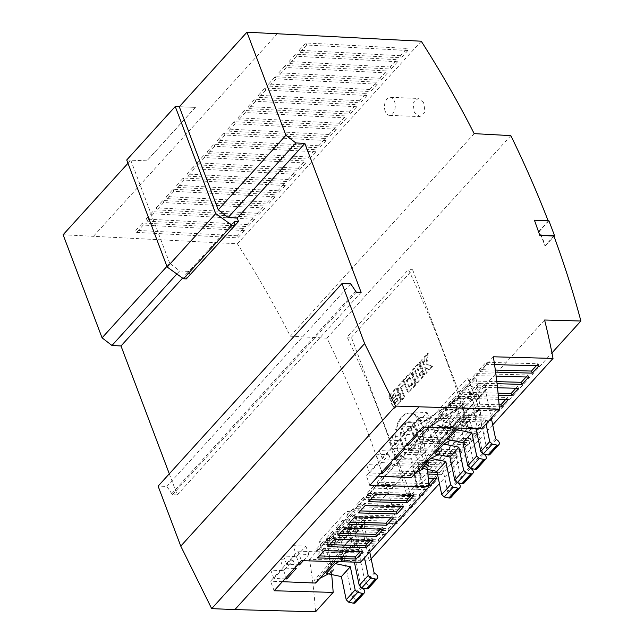 <?xml version="1.0" encoding="UTF-8"?>
<svg xmlns="http://www.w3.org/2000/svg" width="644" height="644" viewBox="0 0 644 644"><rect width="100%" height="100%" fill="white"/><g stroke="black" fill="none" stroke-linecap="round" stroke-linejoin="round"><path stroke-width="0.48" stroke-dasharray="3.22 2.42" d="M423.655 102.46L418.117 98.443L412.989 103.193L414.462 112.587L419.952 116.604L425.064 111.855L423.655 102.46M385.265 111.396A9.032 5.385 92.3 0 1 385.249 102.002A9.032 5.385 92.3 0 1 390.232 97.3A9.032 5.385 92.3 0 1 394.458 101.269A9.032 5.385 92.3 0 1 394.482 110.663A9.032 5.385 92.3 0 1 389.491 115.357A9.032 5.385 92.3 0 1 385.265 111.396M462.786 404.545L422.327 431.601A23.055 13.749 92.3 0 1 415.718 455.324L421.595 482.525L417.014 487.572L417.819 487.613L411.572 458.673A23.055 13.749 92.3 0 1 408.578 459.1A23.055 13.749 92.3 0 1 397.791 448.981A23.055 13.749 92.3 0 1 397.742 425.016A23.055 13.749 92.3 0 1 410.461 413.021A23.055 13.749 92.3 0 1 421.248 423.14A23.055 13.749 92.3 0 1 421.369 423.47L460.774 397.131L459.969 397.098L462.786 404.545L463.591 404.577L423.132 431.633A23.055 13.749 92.3 0 1 416.523 455.356L422.408 482.557L472.294 427.6L468.091 427.431L406.807 494.946A963.81 629.937 42.2 0 0 347.156 337.086L408.441 269.57A963.81 629.937 -137.8 0 1 468.091 427.431M417.014 487.572L410.767 458.641A23.055 13.749 92.3 0 1 407.773 459.067A23.055 13.749 92.3 0 1 396.986 448.949A23.055 13.749 92.3 0 1 396.937 424.984A23.055 13.749 92.3 0 1 409.656 412.989A23.055 13.749 92.3 0 1 420.443 423.108A23.055 13.749 92.3 0 1 420.564 423.438L421.369 423.47M415.968 428.035A14.257 8.501 92.3 0 1 416 442.863A14.257 8.501 92.3 0 1 408.135 450.277A14.257 8.501 92.3 0 1 401.462 444.022A14.257 8.501 92.3 0 1 401.429 429.194A14.257 8.501 92.3 0 1 409.294 421.78A14.257 8.501 92.3 0 1 415.968 428.035M416.773 428.067A14.257 8.501 92.3 0 1 416.805 442.895A14.257 8.501 92.3 0 1 408.94 450.309A14.257 8.501 92.3 0 1 402.267 444.054A14.257 8.501 92.3 0 1 402.234 429.226A14.257 8.501 92.3 0 1 410.099 421.812A14.257 8.501 92.3 0 1 416.773 428.067M489.995 454.455A3.518 2.294 42.2 0 0 490.213 452.209A3.518 2.294 42.2 0 0 487.476 449.464L486.655 448.522L476.536 399.988L478.106 398.877L475.377 394.41L469.436 393.17L468.333 397.606L458.166 395.48L468.124 421.836L464.034 426.336L459.872 428.059M496.411 439.611L487.476 449.464M483.483 454.004A3.518 2.294 42.2 0 0 483.394 453.964L474.451 463.809L473.63 462.875L463.511 414.342L465.081 413.223L462.352 408.755L456.419 407.515L455.316 411.951L445.141 409.834L455.099 436.181L451.38 440.279M476.979 468.808A3.518 2.294 42.2 0 0 477.188 466.554A3.518 2.294 42.2 0 0 474.451 463.809M470.458 468.349A3.518 2.294 42.2 0 0 470.37 468.309L461.434 478.154L460.605 477.22L450.494 428.687L452.056 427.568L449.327 423.1L443.394 421.86L442.291 426.296L432.116 424.179L442.074 450.526L438.363 454.624M463.954 483.153A3.518 2.294 42.2 0 0 464.171 480.907A3.518 2.294 42.2 0 0 461.434 478.154M247.216 224.523L146.035 219.057L152.676 211.739L253.857 217.213L247.216 224.523L247.996 226.599L254.638 219.29L253.857 217.213M267.646 202.023L166.466 196.549L173.099 189.231L274.28 194.705L267.646 202.023L268.427 204.1L275.069 196.782L274.28 194.705M288.069 179.515L186.889 174.041L193.53 166.732L294.711 172.198L288.069 179.515L288.858 181.592L295.499 174.274L294.711 172.198M308.5 157.007L207.32 151.541L213.961 144.224L315.141 149.698L308.5 157.007L309.289 159.084L315.922 151.775L315.141 149.698M328.931 134.507L227.751 129.033L234.392 121.716L335.572 127.19L328.931 134.507L329.712 136.584L336.353 129.267L335.572 127.19M349.354 112L248.182 106.526L254.815 99.216L355.995 104.682L349.354 112L350.143 114.077L356.784 106.759L355.995 104.682M369.785 89.492L268.604 84.026L275.246 76.708L376.426 82.182L369.785 89.492L370.574 91.569L377.207 84.259L376.426 82.182M390.216 66.992L289.035 61.518L295.677 54.201L396.857 59.675L390.216 66.992L390.997 69.069L397.638 61.752L396.857 59.675M421.248 41.216L237.386 243.77L63.112 234.746M277.572 33.448L93.718 235.994M400.431 55.738L299.251 50.264L305.892 42.947L407.072 48.421L400.431 55.738L401.212 57.815L407.853 50.498L407.072 48.421M380 78.238L278.82 72.772L285.461 65.455L386.642 70.929L380 78.238L380.789 80.315L387.422 73.005L386.642 70.929M359.569 100.746L258.389 95.272L265.03 87.962L366.211 93.428L359.569 100.746L360.358 102.823L367 95.513L366.211 93.428M339.147 123.254L237.966 117.78L244.599 110.462L345.78 115.936L339.147 123.254L339.927 125.33L346.569 118.013L345.78 115.936M318.716 145.753L217.535 140.287L224.176 132.97L325.357 138.444L318.716 145.753L319.496 147.83L326.138 140.521L325.357 138.444M298.285 168.261L197.104 162.787L203.746 155.478L304.926 160.952L298.285 168.261L299.074 170.338L305.715 163.029L304.926 160.952M277.862 190.769L176.681 185.295L183.315 177.977L284.495 183.451L277.862 190.769L278.643 192.846L285.284 185.528L284.495 183.451M257.431 213.277L156.251 207.803L162.892 200.485L264.072 205.959L257.431 213.277L258.212 215.354L264.853 208.036L264.072 205.959M237 235.776L135.82 230.302L142.461 222.993L243.641 228.467L237 235.776L237.789 237.853L244.422 230.544L243.641 228.467M463.591 404.577L472.294 427.6M274.135 590.765L270.52 581.21L297.85 551.111L342.946 552.955L341.803 549.928L343.816 550.008L357.388 542.908L358.193 542.94L355.512 545.895L345.554 519.547L336.619 529.392L346.577 555.74L342.487 560.24L338.849 561.697M346.577 555.74L345.772 555.708L341.682 560.208M355.512 545.895L348.235 549.251L339.299 559.097L345.772 555.708M357.388 542.908L354.707 545.862M497.973 410.832L445.986 409.399L439.345 416.716L491.332 418.141L485.471 390.143L487.041 389.032L484.312 384.565L478.379 383.325L477.276 387.76L467.101 385.635L477.059 411.991L469.782 415.34L460.846 425.185L475.996 428.501M467.101 385.635L458.166 395.48M483.394 453.964L482.565 453.03L472.454 404.488L474.024 403.377L471.287 398.91L465.354 397.67L464.252 402.106L454.076 399.988L464.034 426.336M454.076 399.988L445.141 409.834M470.37 468.309L469.54 467.375L459.43 418.841L460.999 417.723L458.27 413.255L452.329 412.015L451.227 416.451L441.06 414.334L451.017 440.681M441.06 414.334L432.116 424.179M457.441 482.694A3.518 2.294 42.2 0 0 457.345 482.654L456.524 481.72L446.405 433.187L447.974 432.076L445.246 427.6L439.305 426.368L438.202 430.796L428.035 428.679L437.992 455.034M428.035 428.679L419.099 438.524L429.057 464.879L426.626 467.552L423.696 468.631M369.889 485.27L366.283 475.715L419.139 417.489L464.244 419.325L463.1 416.306L465.113 416.386L479.49 409.318L467.616 377.907L414.76 436.141L426.626 467.552M479.49 409.318L477.059 411.991M478.677 409.286L476.254 411.959M465.113 416.386L412.249 474.62L410.236 474.531L411.379 477.558M415.686 472.825L412.249 474.62M421.78 468.228L428.252 464.847L425.821 467.52M442.074 450.526L441.269 450.494L437.654 454.479M441.269 450.494L434.805 453.883M455.099 436.181L454.294 436.149L450.679 440.134M454.294 436.149L447.822 439.538M468.124 421.836L467.319 421.804L463.229 426.304M467.319 421.804L460.846 425.185M428.252 464.847L429.057 464.879M419.139 417.489L422.754 427.044M427.455 469.412A734.522 480.078 42.2 0 0 423.18 436.487L414.76 436.141M378.125 476.206L366.283 475.715M423.18 436.487L476.037 378.253L467.616 377.907M476.037 378.253A734.522 480.078 -137.8 0 1 481.784 428.663M297.85 551.111L301.456 560.666M331.66 574.569A734.522 480.078 42.2 0 0 327.418 541.974L318.997 541.636L330.871 573.039L328.392 573.885M319.923 578.312L316.494 580.107L314.481 580.027L315.624 583.053M282.37 581.693L270.52 581.21M327.418 541.974L354.747 511.875L346.327 511.529L318.997 541.636M358.193 542.94L346.327 511.529M354.747 511.875A734.522 480.078 -137.8 0 1 360.487 562.284M315.552 611.8A734.522 480.078 42.2 0 0 309.474 559.33L369.165 560.972A835.107 545.814 42.2 0 0 360.745 522.566L397.034 523.564L551.948 352.896M493.328 356.784L309.474 559.33M553.888 236.01L544.953 245.855A963.81 629.937 42.2 0 0 539.302 230.898L548.237 221.053L534.182 220.481M510.837 135.626L326.975 338.172A963.81 629.937 -137.8 0 1 397.034 523.564M190.004 274.948L188.668 271.422L182.59 278.111M169.308 473.815L177.277 494.898L172.439 494.697L166.885 486.389L158.11 486.148M361.131 292.352L177.277 494.898M127.987 163.286L130.78 160.195L146.888 160.855L195.406 107.403L179.298 106.751M326.975 338.172L290.323 336.184A835.107 545.814 42.2 0 0 237.386 243.77M474.177 133.638L290.323 336.184M188.668 271.422L179.644 270.931L169.734 263.283L166.933 266.366M169.734 263.283L130.78 160.195M179.644 270.931L176.858 273.998M356.293 292.151L172.439 494.697M355.818 290.911L171.964 493.457M350.747 283.843L166.885 486.389M494.544 364.601L486.84 364.391L480.199 371.701L495.614 372.127M375.404 545.862L323.409 544.43L316.776 551.747L368.851 553.18L369.785 552.149M385.619 534.609L333.624 533.176L326.983 540.493L378.978 541.918M395.835 523.355L343.84 521.922L337.198 529.239L389.193 530.672M416.257 500.847L364.271 499.422L357.629 506.731L409.624 508.164M426.473 489.593L374.486 488.168L367.845 495.486L419.832 496.91M428.26 478.114L384.693 476.914L378.06 484.232L428.84 485.624M437.501 474.33L440.351 474.411L446.992 467.093L394.909 465.66L388.276 472.978L427.906 474.065M450.567 463.157L457.208 455.839L405.124 454.406L398.483 461.724L450.567 463.157L449.778 461.08L456.419 453.762L404.343 452.329L397.702 459.647L449.778 461.08M498.641 399.312L456.194 398.145L449.56 405.462L499.237 406.823M497.514 387.752L466.409 386.891L459.776 394.209L498.271 395.263M496.154 376.177L476.624 375.645L469.983 382.955L497.063 383.703M406.05 512.101L354.055 510.676L347.414 517.985L399.409 519.418M481.205 429.395L487.846 422.086L435.771 420.653L429.129 427.962L481.205 429.395L480.424 427.318L487.065 420.009L434.982 418.576L428.341 425.885L480.424 427.318M470.997 440.649L477.631 433.34L425.555 431.907L418.914 439.216L470.997 440.649L470.209 438.572L476.85 431.263L424.766 429.83L418.133 437.139L470.209 438.572M460.782 451.903L467.423 444.585L415.34 443.161L408.699 450.47L460.782 451.903L459.993 449.826L466.634 442.509L414.559 441.084L407.918 448.393L459.993 449.826M492.708 424.871L439.425 483.564M371.161 558.775L369.165 560.972M544.607 320.02L360.745 522.566M195.406 107.403L179.354 106.687M186.333 278.892L185.891 274.779L189.916 274.948M146.888 160.855L126.731 159.97M195.382 107.339L146.864 160.791M234.408 221.335L185.891 274.779M417.819 487.613L411.001 495.115L351.35 337.255L347.156 337.086M351.35 337.255L412.635 269.739L408.441 269.57M421.595 482.525L422.408 482.557M411.001 495.115L406.807 494.946M412.635 269.739L460.774 397.131M420.186 362.314L422.472 359.795L424.275 364.568L425.08 356.921L428.316 353.355L426.803 364.085L432.623 366.42L429.612 369.737L425.459 367.708L427.222 372.369L424.935 374.889L420.186 362.314L419.381 362.282L421.667 359.763L422.472 359.795M423.164 376.845L417.827 382.721A1.642 0.982 92.3 0 1 417.248 383.003A1.642 0.982 92.3 0 1 416.475 382.278L412.756 372.433A1.642 0.982 92.3 0 1 413.078 370.147L418.415 364.271A1.642 0.982 92.3 0 1 418.994 363.989A1.642 0.982 92.3 0 1 419.759 364.713L421.096 368.239L418.801 370.767L418.053 368.779L415.621 371.459L418.181 378.229L420.604 375.557L419.864 373.576L422.158 371.049L423.486 374.558A1.642 0.982 92.3 0 1 423.164 376.845L422.359 376.812L417.022 382.689A1.642 0.982 92.3 0 1 416.443 382.971A1.642 0.982 92.3 0 1 415.67 382.246L411.951 372.401A1.642 0.982 92.3 0 1 412.273 370.115L417.602 364.238A1.642 0.982 92.3 0 1 418.189 363.957A1.642 0.982 92.3 0 1 418.954 364.681L420.291 368.199L417.996 370.735L417.248 368.746L414.816 371.427L417.376 378.197L419.799 375.524L419.059 373.544L421.353 371.016L422.681 374.526A1.642 0.982 92.3 0 1 422.359 376.812M415.171 385.651L409.479 391.922A1.642 0.982 92.3 0 1 408.9 392.204A1.642 0.982 92.3 0 1 408.127 391.48L404.408 381.626A1.642 0.982 92.3 0 1 404.73 379.34L410.421 373.069A1.642 0.982 92.3 0 1 411.001 372.787A1.642 0.982 92.3 0 1 411.774 373.512L415.493 383.365A1.642 0.982 92.3 0 1 415.171 385.651L414.366 385.611L408.674 391.89A1.642 0.982 92.3 0 1 408.095 392.172A1.642 0.982 92.3 0 1 407.322 391.447L403.595 381.594A1.642 0.982 92.3 0 1 403.925 379.308L409.616 373.037A1.642 0.982 92.3 0 1 410.196 372.755A1.642 0.982 92.3 0 1 410.969 373.48L414.688 383.333A1.642 0.982 92.3 0 1 414.366 385.611M404.44 383.969L401.228 387.511L404.826 397.042L402.54 399.562L397.791 386.988L403.289 380.926L404.44 383.969L403.635 383.937L400.423 387.479L401.228 387.511M399.884 396.43L400.987 399.352A1.642 0.982 92.3 0 1 400.665 401.631L394.257 408.69L389.507 396.108L395.971 388.992A1.642 0.982 92.3 0 1 396.551 388.71A1.642 0.982 92.3 0 1 397.324 389.427L398.523 392.615A1.642 0.982 92.3 0 1 398.531 394.313L398.008 395.835L399.022 395.714A1.642 0.982 92.3 0 1 399.111 395.714A1.642 0.982 92.3 0 1 399.884 396.43L399.079 396.398L400.182 399.32A1.642 0.982 92.3 0 1 399.86 401.598L393.452 408.65L388.702 396.076L395.166 388.96A1.642 0.982 92.3 0 1 395.746 388.67A1.642 0.982 92.3 0 1 396.519 389.395L397.718 392.582A1.642 0.982 92.3 0 1 397.726 394.281L397.203 395.802L398.217 395.682A1.642 0.982 92.3 0 1 398.306 395.682A1.642 0.982 92.3 0 1 399.079 396.398M548.897 220.787L539.704 230.914A964.31 630.259 -137.8 0 1 545.355 245.871L544.953 245.855M545.355 245.871L554.009 236.34M539.704 230.914L539.302 230.898M294.372 568.475L283.328 568.024L273.885 578.433L284.922 578.884M303.324 560.715L308.983 554.484L296.095 553.961L286.652 564.369L297.689 564.82M342.946 552.955L335.105 561.592M341.803 549.928L314.481 580.027M343.816 550.008L316.494 580.107M342.487 560.24L332.529 533.892L323.594 543.737L333.552 570.085L332.747 570.053L330.066 573.007M332.747 570.053L326.275 573.442M333.552 570.085L330.871 573.039M463.1 416.306L410.236 474.531M464.244 419.325L456.403 427.962M402.894 448.916L391.858 448.466L382.407 458.874L393.452 459.325M415.662 434.845L404.625 434.394L395.175 444.803L406.219 445.254M424.621 427.093L430.281 420.862L417.393 420.331L407.942 430.739L418.986 431.19M390.127 462.98L379.091 462.529L369.64 472.938L380.676 473.388M375.951 454.221L366.5 464.63L379.388 465.153L388.839 454.745L375.951 454.221L379.091 462.529M388.839 454.745L391.979 463.052M379.388 465.153L381.964 471.971M366.5 464.63L369.64 472.938M414.253 412.023L404.802 422.432L417.69 422.955L427.141 412.546L414.253 412.023L417.393 420.331M427.141 412.546L430.281 420.862M417.69 422.955L420.266 429.781M404.802 422.432L407.942 430.739M401.486 426.087L392.035 436.495L404.923 437.026L414.374 426.618L401.486 426.087L404.625 434.394M414.374 426.618L417.513 434.925M404.923 437.026L407.499 443.845M392.035 436.495L395.175 444.803M388.718 440.158L379.268 450.567L392.156 451.09L401.606 440.681L388.718 440.158L391.858 448.466M401.606 440.681L404.746 448.989M392.156 451.09L394.732 457.908M379.268 450.567L382.407 458.874M292.956 545.645L283.513 556.054L296.393 556.585L305.844 546.176L292.956 545.645L296.095 553.961M305.844 546.176L308.983 554.484M296.393 556.585L298.969 563.403M283.513 556.054L286.652 564.369M280.188 559.716L270.746 570.125L283.626 570.648L293.076 560.24L280.188 559.716L283.328 568.024M293.076 560.24L296.216 568.547M283.626 570.648L286.202 577.467M270.746 570.125L273.885 578.433M450.929 497.498A3.518 2.294 42.2 0 0 448.409 492.499L447.58 491.565L437.469 443.032L446.88 432.535L437.944 442.38L439.039 441.921L436.302 437.445L430.369 436.213L429.266 440.641L419.099 438.524M437.469 443.032L437.944 442.38L437.469 443.032M439.305 426.368L430.369 436.213M438.202 430.796L429.266 440.641M457.345 482.654L448.409 492.499M451.227 416.451L442.291 426.296M459.43 418.841L450.494 428.687L459.43 418.841M452.329 412.015L443.394 421.86M464.252 402.106L455.316 411.951M472.454 404.488L463.511 414.342L472.454 404.488M465.354 397.67L456.419 407.515M477.276 387.76L468.333 397.606M469.782 415.34L484.9 418.495L475.956 428.341M484.9 418.495L486.043 423.977M485.471 390.143L476.536 399.988L485.471 390.143M478.379 383.325L469.436 393.17M354.514 562.123L363.345 552.399L348.235 549.251M353.725 562.099L339.299 559.097M336.619 529.392L346.786 531.509L347.889 527.074L353.83 528.313L356.559 532.781L354.989 533.9L365.1 582.434L365.929 583.367A3.518 2.294 -137.8 0 1 368.449 588.366M345.554 519.547L355.721 521.664L356.824 517.229L362.765 518.468L365.494 522.936L364.399 523.395L354.989 533.9L363.924 524.055L369.761 552.069M364.488 557.881L363.345 552.399M364.399 523.395L363.924 524.055L364.399 523.395M346.786 531.509L355.721 521.664M347.889 527.074L356.824 517.229M365.929 583.367L374.864 573.522M323.594 543.737L333.761 545.854L334.864 541.427L340.805 542.659L343.534 547.126L341.964 548.245L352.083 596.779L352.904 597.713A3.518 2.294 -137.8 0 1 355.424 602.712M332.529 533.892L342.705 536.009L343.807 531.574L349.74 532.813L352.469 537.281L351.382 537.748L341.964 548.245L350.899 538.4L361.018 586.934L361.839 587.867A3.518 2.294 -137.8 0 1 361.936 587.908M351.382 537.748L350.899 538.4L351.382 537.748M333.761 545.854L342.705 536.009M334.864 541.427L343.807 531.574M352.904 597.713L361.839 587.867M410.767 458.641L411.572 458.673M415.718 455.324L416.523 455.356M422.327 431.601L423.132 431.633M420.564 423.438L459.969 397.098M408.175 445.576L403.885 434.225L410.864 426.545L415.147 437.888L408.175 445.576L407.37 445.543L403.08 434.193L403.885 434.225M403.08 434.193L410.059 426.513L414.342 437.856L407.37 445.543M414.342 437.856L415.147 437.888M410.059 426.513L410.864 426.545M397.203 395.802L398.008 395.835M388.702 396.076L389.507 396.108M393.452 408.65L394.257 408.69M397.107 398.531L398.161 400.447L395.497 403.386L394.675 401.212L397.107 398.531L396.302 398.499L397.356 400.415L398.161 400.447M397.356 400.415L394.692 403.353L395.497 403.386M394.692 403.353L393.87 401.18L394.675 401.212M396.285 395.488L393.766 398.805L392.84 396.366L395.513 393.428L396.285 395.488L395.48 395.456L392.961 398.773L393.766 398.805M392.961 398.773L392.035 396.334L392.84 396.366M392.035 396.334L394.708 393.395L395.513 393.428M393.87 401.18L396.302 398.499M394.708 393.395L395.48 395.456M400.423 387.479L404.021 397.01L401.735 399.53L396.986 386.955L402.484 380.894L403.635 383.937M402.484 380.894L403.289 380.926M396.986 386.955L397.791 386.988M401.735 399.53L402.54 399.562M404.021 397.01L404.826 397.042M410.051 377.577L412.619 384.355L409.834 387.43L407.266 380.644L410.051 377.577L409.246 377.545L411.814 384.323L412.619 384.355M411.814 384.323L409.029 387.398L409.834 387.43M409.029 387.398L406.461 380.612L407.266 380.644M406.461 380.612L409.246 377.545M421.353 371.016L422.158 371.049M419.059 373.544L419.864 373.576M419.799 375.524L420.604 375.557M417.376 378.197L418.181 378.229M414.816 371.427L415.621 371.459M417.248 368.746L418.053 368.779M417.996 370.735L418.801 370.767M420.291 368.199L421.096 368.239M421.667 359.763L423.47 364.536L424.275 356.889L427.511 353.323L425.998 364.053L431.818 366.388L428.807 369.704L424.654 367.676L426.417 372.337L424.13 374.856L419.381 362.282M424.13 374.856L424.935 374.889M426.417 372.337L427.222 372.369M424.654 367.676L425.459 367.708M428.807 369.704L429.612 369.737M431.818 366.388L432.623 366.42M426.038 364.158L426.843 364.19M425.998 364.053L426.803 364.085M427.511 353.323L428.316 353.355M424.275 356.889L425.08 356.921M423.47 364.536L424.275 364.568M407.853 50.498L306.673 45.024L300.032 52.341L299.251 50.264M300.032 52.341L401.212 57.815M306.673 45.024L305.892 42.947M397.638 61.752L296.457 56.278L289.816 63.595L289.035 61.518M289.816 63.595L390.997 69.069M296.457 56.278L295.677 54.201M387.422 73.005L286.242 67.531L279.609 74.849L278.82 72.772M279.609 74.849L380.789 80.315M286.242 67.531L285.461 65.455M377.207 84.259L276.026 78.785L269.393 86.103L268.604 84.026M269.393 86.103L370.574 91.569M276.026 78.785L275.246 76.708M367 95.513L265.819 90.039L259.178 97.349L258.389 95.272M259.178 97.349L360.358 102.823M265.819 90.039L265.03 87.962M356.784 106.759L255.604 101.293L248.962 108.603L248.182 106.526M248.962 108.603L350.143 114.077M255.604 101.293L254.815 99.216M346.569 118.013L245.388 112.539L238.747 119.856L237.966 117.78M238.747 119.856L339.927 125.33M245.388 112.539L244.599 110.462M336.353 129.267L235.173 123.793L228.531 131.11L227.751 129.033M228.531 131.11L329.712 136.584M235.173 123.793L234.392 121.716M326.138 140.521L224.957 135.047L218.316 142.364L217.535 140.287M218.316 142.364L319.496 147.83M224.957 135.047L224.176 132.97M315.922 151.775L214.742 146.301L208.109 153.618L207.32 151.541M208.109 153.618L309.289 159.084M214.742 146.301L213.961 144.224M305.715 163.029L204.534 157.555L197.893 164.864L197.104 162.787M197.893 164.864L299.074 170.338M204.534 157.555L203.746 155.478M295.499 174.274L194.319 168.809L187.678 176.118L186.889 174.041M187.678 176.118L288.858 181.592M194.319 168.809L193.53 166.732M285.284 185.528L184.103 180.062L177.462 187.372L176.681 185.295M177.462 187.372L278.643 192.846M184.103 180.062L183.315 177.977M275.069 196.782L173.888 191.308L167.247 198.626L166.466 196.549M167.247 198.626L268.427 204.1M173.888 191.308L173.099 189.231M264.853 208.036L163.673 202.562L157.031 209.88L156.251 207.803M157.031 209.88L258.212 215.354M163.673 202.562L162.892 200.485M254.638 219.29L153.457 213.816L146.824 221.133L146.035 219.057M146.824 221.133L247.996 226.599M153.457 213.816L152.676 211.739M244.422 230.544L143.242 225.07L136.608 232.387L135.82 230.302M136.608 232.387L237.789 237.853M143.242 225.07L142.461 222.993M407.918 448.393L408.699 450.47M414.559 441.084L415.34 443.161M466.634 442.509L467.423 444.585M418.133 437.139L418.914 439.216M424.766 429.83L425.555 431.907M476.85 431.263L477.631 433.34M428.341 425.885L429.129 427.962M434.982 418.576L435.771 420.653M487.065 420.009L487.846 422.086M490.639 416.064L497.281 408.755L445.197 407.322L438.556 414.639L490.639 416.064L491.396 418.077M438.556 414.639L439.345 416.716M445.197 407.322L445.986 409.399M497.281 408.755L498.062 410.832M398.708 517.341L405.35 510.024L353.266 508.599L346.633 515.908L398.708 517.341L399.465 519.346M346.633 515.908L347.414 517.985M353.266 508.599L354.055 510.676M405.35 510.024L406.131 512.101M526.1 376.998L527.919 374.993L475.844 373.56L469.202 380.878L496.822 381.634M469.202 380.878L469.983 382.955M475.844 373.56L476.624 375.645M527.919 374.993L528.708 377.07M515.884 388.252L517.704 386.247L465.628 384.814L458.987 392.132L498.078 393.202M458.987 392.132L459.776 394.209M465.628 384.814L466.409 386.891M517.704 386.247L518.492 388.324M505.669 399.505L507.488 397.501L455.413 396.068L448.771 403.386L499.084 404.77M448.771 403.386L449.56 405.462M455.413 396.068L456.194 398.145M507.488 397.501L508.277 399.578M397.702 459.647L398.483 461.724M404.343 452.329L405.124 454.406M456.419 453.762L457.208 455.839M437.075 472.261L439.57 472.334L440.351 474.411M439.57 472.334L446.203 465.016L394.128 463.583L387.487 470.901L427.713 472.004M387.487 470.901L388.276 472.978M394.128 463.583L394.909 465.66M446.203 465.016L446.992 467.093M434.169 478.275L435.988 476.27L383.913 474.837L377.271 482.155L428.687 483.564M377.271 482.155L378.06 484.232M383.913 474.837L384.693 476.914M435.988 476.27L436.777 478.347M419.139 494.834L425.781 487.524L373.697 486.091L367.056 493.409L419.139 494.834L419.896 496.846M367.056 493.409L367.845 495.486M373.697 486.091L374.486 488.168M425.781 487.524L426.561 489.601M408.924 506.087L415.565 498.778L363.482 497.345L356.848 504.654L408.924 506.087L409.681 508.092M356.848 504.654L357.629 506.731M363.482 497.345L364.271 499.422M415.565 498.778L416.346 500.855M388.493 528.595L395.134 521.278L343.059 519.845L336.418 527.162L388.493 528.595L389.258 530.6M336.418 527.162L337.198 529.239M343.059 519.845L343.84 521.922M395.134 521.278L395.923 523.355M378.278 539.849L384.919 532.532L332.843 531.099L326.202 538.416L378.278 539.849L379.042 541.854M326.202 538.416L326.983 540.493M332.843 531.099L333.624 533.176M384.919 532.532L385.708 534.609M368.07 551.103L374.703 543.786L322.628 542.353L315.987 549.67L368.07 551.103L368.851 553.18M315.987 549.67L316.776 551.747M322.628 542.353L323.409 544.43M374.703 543.786L375.492 545.862M536.315 365.752L538.134 363.739L486.051 362.314L479.418 369.624L495.333 370.067M479.418 369.624L480.199 371.701M486.051 362.314L486.84 364.391M538.134 363.739L538.915 365.816M360.101 551.61L361.92 549.606L323.465 548.543L324.27 550.628M361.92 549.606L362.725 551.683M323.465 548.543L316.824 555.861L319.456 555.933M316.824 555.861L317.637 557.937M370.308 540.356L372.135 538.352L333.673 537.297L334.486 539.374M372.135 538.352L372.94 540.429M333.673 537.297L327.039 544.607L329.672 544.679M327.039 544.607L327.844 546.684M380.524 529.102L382.343 527.098L343.888 526.043L344.701 528.12M382.343 527.098L383.156 529.175M343.888 526.043L337.255 533.353L339.879 533.425M337.255 533.353L338.06 535.43M390.739 517.848L392.558 515.844L354.103 514.789L354.916 516.866M392.558 515.844L393.371 517.921M354.103 514.789L347.462 522.107L350.094 522.171M347.462 522.107L348.275 524.184M400.954 506.603L402.774 504.59L364.319 503.536L365.132 505.612M402.774 504.59L403.587 506.667M364.319 503.536L357.678 510.853L360.31 510.925M357.678 510.853L358.491 512.93M411.17 495.349L412.989 493.344L374.534 492.282L375.347 494.359M412.989 493.344L413.802 495.421M374.534 492.282L367.893 499.599L370.525 499.672M367.893 499.599L368.706 501.676M445.246 427.6L436.302 437.445M456.524 481.72L447.58 491.565M469.54 467.375L460.605 477.22M458.27 413.255L449.327 423.1M482.565 453.03L473.63 462.875M471.287 398.91L462.352 408.755M495.59 438.677L486.655 448.522M484.312 384.565L475.377 394.41M353.83 528.313L362.765 518.468M365.1 582.434L374.043 572.588M340.805 542.659L349.74 532.813M352.083 596.779L361.018 586.934M400.182 399.32L400.987 399.352M398.217 395.682L399.022 395.714M397.726 394.281L398.531 394.313M397.718 392.582L398.523 392.615M396.519 389.395L397.324 389.427M395.166 388.96L395.971 388.992M399.86 401.598L400.665 401.631M396.68 398.628L397.485 398.66M395.392 396.1L396.197 396.132M408.674 391.89L409.479 391.922M414.688 383.333L415.493 383.365M410.969 373.48L411.774 373.512M409.616 373.037L410.421 373.069M403.925 379.308L404.73 379.34M403.595 381.594L404.408 381.626M407.322 391.447L408.127 391.48M417.022 382.689L417.827 382.721M422.681 374.526L423.486 374.558M418.954 364.681L419.759 364.713M417.602 364.238L418.415 364.271M412.273 370.115L413.078 370.147M411.951 372.401L412.756 372.433M415.67 382.246L416.475 382.278M390.232 97.3L418.117 98.443M409.656 412.989L410.461 413.021M408.135 450.277L408.94 450.309M447.974 432.068L439.039 441.921M446.509 432.688L437.574 442.533M459.534 418.342L450.599 428.188M460.999 417.723L452.056 427.568M472.559 403.989L463.616 413.842M474.016 403.377L465.081 413.223M485.576 389.644L476.641 399.489M487.041 389.032L478.106 398.877M356.559 532.781L365.494 522.936M355.094 533.401L364.029 523.556M343.534 547.126L352.469 537.281M342.069 547.746L351.004 537.901M409.294 421.78L410.099 421.812M407.773 459.067L408.578 459.1M398.306 395.682L399.111 395.714M395.746 388.67L396.551 388.71M396.463 398.419L397.268 398.451M410.196 372.755L411.001 372.787M408.095 392.172L408.9 392.204M418.189 363.957L418.994 363.989M416.443 382.971L417.248 383.003M389.491 115.357L419.952 116.604"/><path stroke-width="0.97" d="M486.043 423.977L489.722 441.647L492.258 444.119L496.926 445.093A3.59 2.351 42.2 0 0 497.434 445.157A3.518 2.294 42.2 0 0 498.939 444.61A3.518 2.294 42.2 0 0 499.148 442.364A3.518 2.294 42.2 0 0 496.411 439.611L495.59 438.677L491.316 418.165L497.973 410.832M459.872 428.059L456.765 429.693L471.875 432.84L476.697 455.992L479.233 458.464L483.902 459.438A3.59 2.351 42.2 0 0 484.409 459.502A3.518 2.294 42.2 0 0 485.914 458.955A3.518 2.294 42.2 0 0 486.131 456.709A3.518 2.294 42.2 0 0 483.483 454.004M450.679 440.134L443.74 444.038L458.85 447.186L463.672 470.345L466.208 472.817L470.877 473.791A3.59 2.351 42.2 0 0 471.384 473.855A3.518 2.294 42.2 0 0 472.889 473.308A3.518 2.294 42.2 0 0 473.107 471.062A3.518 2.294 42.2 0 0 470.458 468.349M548.125 220.755A963.81 629.937 -137.8 0 0 510.837 135.626L474.177 133.638A835.107 545.814 42.2 0 0 421.248 41.216L246.966 32.2L285.92 135.28L295.829 142.936L304.853 143.419L361.131 292.352L356.293 292.151L350.747 283.843L341.964 283.602L364.625 343.574L395.537 406.09L499.406 409.254L481.784 428.663L422.754 427.044L369.889 485.27L428.928 486.896A734.522 480.078 42.2 0 0 427.455 469.412M451.38 440.279L450.212 440.649M438.363 454.624L430.715 458.383L421.78 468.228L436.89 471.376L441.712 494.536L444.247 497.007L448.916 497.981A3.59 2.351 42.2 0 0 449.423 498.045A3.518 2.294 42.2 0 0 450.929 497.498L459.864 487.653A3.518 2.294 42.2 0 0 457.441 482.694M423.696 468.631L415.686 472.825M437.654 454.479L437.187 454.994M443.74 444.038L434.805 453.883L449.915 457.031L454.736 480.191L457.272 482.662L461.941 483.636A3.59 2.351 42.2 0 0 462.448 483.7A3.518 2.294 42.2 0 0 463.954 483.153L472.889 473.308M456.765 429.693L447.822 439.538L462.931 442.686L467.761 465.845L470.297 468.317L474.966 469.283A3.59 2.351 42.2 0 0 475.473 469.347A3.518 2.294 42.2 0 0 476.979 468.808L485.914 458.955M456.403 427.962L411.379 477.558L378.125 476.206M428.928 486.896L360.487 562.284L301.456 560.666L274.135 590.765L333.165 592.391A734.522 480.078 42.2 0 0 331.66 574.569M328.392 573.885L319.923 578.312M335.105 561.592L315.624 583.053L282.37 581.693M375.347 494.359L368.706 501.676L407.161 502.731L413.802 495.421L375.347 494.359M365.132 505.612L358.491 512.93L396.946 513.984L403.587 506.667L365.132 505.612M354.916 516.866L348.275 524.184L386.73 525.238L393.371 517.921L354.916 516.866M344.701 528.12L338.06 535.43L376.515 536.492L383.156 529.175L344.701 528.12M334.486 539.374L327.844 546.684L366.307 547.746L372.94 540.429L334.486 539.374M324.27 550.628L317.637 557.937L356.092 558.992L362.725 551.683L324.27 550.628M418.737 407.032L234.883 609.586L315.552 611.8L333.165 592.391M499.406 409.254A734.522 480.078 42.2 0 0 493.328 356.784L553.027 358.426A835.107 545.814 42.2 0 0 544.607 320.02L580.888 321.018A963.81 629.937 -137.8 0 0 553.888 236.01L539.833 235.438L534.431 220.2L539.833 235.438M551.948 352.896L580.888 321.018M285.92 135.28L218.252 209.831L179.298 106.751L246.966 32.2M295.829 142.936L228.161 217.479L218.252 209.831M304.853 143.419L237.185 217.97L228.161 217.479M182.59 278.111L121 345.965L169.308 473.815M179.354 106.687L175.249 106.518L215.716 213.607L232.033 225.328L234.851 225.44L234.408 221.335L238.522 221.496L237.185 217.97M238.522 221.496L189.916 274.948M166.933 266.366L102.066 337.834L63.112 234.746L127.987 163.286M176.858 273.998L111.975 345.482L121 345.965M102.066 337.834L111.975 345.482M341.964 283.602L158.11 486.148L180.771 546.12L211.683 608.636L395.537 406.09M364.625 343.574L180.771 546.12M495.614 372.127L532.282 373.134L538.915 365.816L494.544 364.601M369.785 552.149L375.404 545.862M378.978 541.918L385.619 534.609M389.193 530.672L395.835 523.355M409.624 508.164L416.257 500.847M419.832 496.91L426.473 489.593M428.84 485.624L430.136 485.665L436.777 478.347L428.26 478.114M427.906 474.065L437.501 474.33M499.237 406.823L501.636 406.895L508.277 399.578L498.641 399.312M498.271 395.263L511.851 395.641L518.492 388.324L497.514 387.752M497.063 383.703L522.067 384.388L528.708 377.07L496.154 376.177M399.409 519.418L406.05 512.101M553.027 358.426L492.708 424.871M439.425 483.564L371.161 558.775M211.683 608.636L234.883 609.586M175.249 106.518L126.731 159.97L167.198 267.059L183.516 278.772L186.333 278.892L234.851 225.44M215.716 213.607L167.198 267.059M232.033 225.328L183.516 278.772M554.009 236.34L554.548 235.744L540.083 235.157M554.548 235.744A964.31 630.259 42.2 0 0 548.897 220.787L534.431 220.2M284.922 578.884L286.765 578.956L296.216 568.547L294.372 568.475M297.689 564.82L299.532 564.893L303.324 560.715M335.21 563.597L326.275 573.442L341.384 576.589L350.32 566.744L335.21 563.597L338.849 561.697M393.452 459.325L395.295 459.397L404.746 448.989L402.894 448.916M406.219 445.254L408.063 445.334L417.513 434.925L415.662 434.845M418.986 431.19L420.83 431.271L424.621 427.093M380.676 473.388L382.528 473.461L391.979 463.052L390.127 462.98M381.964 471.971L382.528 473.461M420.266 429.781L420.83 431.271M407.499 443.845L408.063 445.334M394.732 457.908L395.295 459.397M298.969 563.403L299.532 564.893M286.202 577.467L286.765 578.956M430.715 458.383L445.825 461.531L436.89 471.376M445.825 461.531L450.655 484.691L453.191 487.162L457.86 488.136A3.59 2.351 42.2 0 0 458.359 488.2A3.518 2.294 42.2 0 0 459.864 487.653M458.85 447.186L449.915 457.031M471.875 432.84L462.931 442.686M475.996 428.501L480.786 451.492L483.322 453.964L487.991 454.938A3.59 2.351 42.2 0 0 488.49 455.002A3.518 2.294 42.2 0 0 489.995 454.455L498.939 444.61M369.761 552.069L374.043 572.588L374.864 573.522A3.518 2.294 -137.8 0 1 377.384 578.521L368.449 588.366A3.518 2.294 -137.8 0 1 366.943 588.914A3.59 2.351 -137.8 0 1 366.436 588.849L361.767 587.875L359.231 585.404L354.409 562.244L353.725 562.099M377.384 578.521A3.518 2.294 -137.8 0 1 375.879 579.061A3.59 2.351 -137.8 0 1 375.38 578.996L370.711 578.03L368.175 575.559L364.488 557.881M361.936 587.908A3.518 2.294 -137.8 0 1 364.359 592.866L355.424 602.712A3.518 2.294 -137.8 0 1 353.918 603.259A3.59 2.351 -137.8 0 1 353.419 603.195L348.75 602.221L346.214 599.749L341.384 576.589M364.359 592.866A3.518 2.294 -137.8 0 1 362.862 593.414A3.59 2.351 -137.8 0 1 362.355 593.349L357.686 592.375L355.15 589.904L350.32 566.744M496.822 381.634L521.278 382.311L522.067 384.388M521.278 382.311L526.1 376.998M498.078 393.202L511.07 393.565L511.851 395.641M511.07 393.565L515.884 388.252M499.084 404.77L500.855 404.818L501.636 406.895M500.855 404.818L505.669 399.505M427.713 472.004L437.075 472.261M428.687 483.564L429.355 483.58L430.136 485.665M429.355 483.58L434.169 478.275M495.333 370.067L531.493 371.057L532.282 373.134M531.493 371.057L536.315 365.752M319.456 555.933L355.279 556.915L360.101 551.61M355.279 556.915L356.092 558.992M329.672 544.679L365.494 545.661L370.308 540.356M365.494 545.661L366.307 547.746M339.879 533.425L375.71 534.415L380.524 529.102M375.71 534.415L376.515 536.492M350.094 522.171L385.917 523.161L390.739 517.848M385.917 523.161L386.73 525.238M360.31 510.925L396.132 511.908L400.954 506.603M396.132 511.908L396.946 513.984M370.525 499.672L406.348 500.654L411.17 495.349M406.348 500.654L407.161 502.731M450.655 484.691L441.712 494.536M453.191 487.162L444.247 497.007M457.86 488.136L448.916 497.981M458.359 488.2L449.423 498.045M463.672 470.345L454.736 480.191M466.208 472.817L457.272 482.662M470.877 473.791L461.941 483.636M471.384 473.855L462.448 483.7M476.697 455.992L467.761 465.845M479.233 458.464L470.297 468.317M483.902 459.438L474.966 469.283M484.409 459.502L475.473 469.347M489.722 441.647L480.786 451.492M492.258 444.119L483.322 453.964M496.926 445.093L487.991 454.938M497.434 445.157L488.49 455.002M366.943 588.914L375.879 579.061M366.436 588.849L375.38 578.996M361.767 587.875L370.711 578.03M359.231 585.404L368.175 575.559M353.918 603.259L362.862 593.414M353.419 603.195L362.355 593.349M348.75 602.221L357.686 592.375M346.214 599.749L355.15 589.904"/></g></svg>
